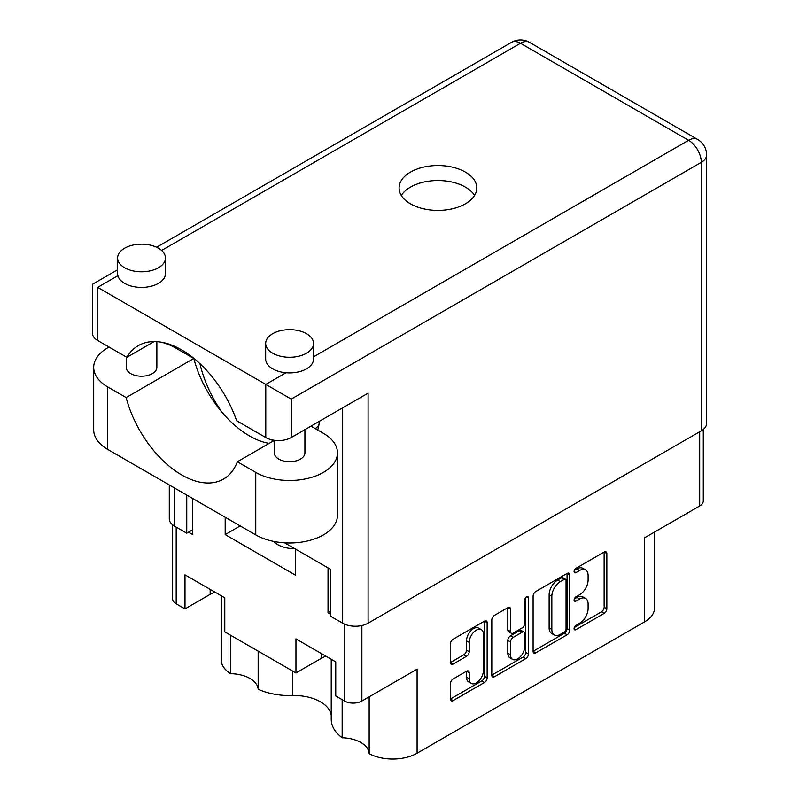 <?xml version="1.0" encoding="UTF-8"?>
<svg xmlns="http://www.w3.org/2000/svg" width="799" height="799" viewBox="0 0 799 799"><rect width="100%" height="100%" fill="white"/><g stroke="black" fill="none" stroke-linecap="round" stroke-linejoin="round"><path stroke-width="1.2" d="M294.701 548.633A22.971 13.263 180 0 1 277.962 544.748A22.971 13.263 180 0 1 273.777 541.442M230.641 635.265L230.641 673.697A28.135 16.24 180 0 1 249.947 678.451A28.135 16.24 180 0 1 258.167 689.277L258.167 651.155M369.158 696.818L369.158 753.667A34.457 19.895 0 0 0 417.098 753.227L644.463 621.952A34.457 19.895 180 0 0 654.561 607.889L654.561 532.054M342.162 699.654L342.162 737.777A28.135 16.24 180 0 1 360.928 742.521A28.135 16.24 180 0 1 369.158 753.667M331.235 715.385A37.134 21.433 0 0 0 320.459 701.812A37.134 21.433 0 0 0 292.424 695.559A51.675 29.833 180 0 1 258.167 689.277M481.338 629.642L478.631 628.084A10.047 5.803 120 0 0 473.607 628.573A10.047 5.803 120 0 0 466.496 640.888L469.203 642.446A10.047 5.803 120 0 1 476.314 630.141A10.047 5.803 120 0 1 481.338 629.642A10.047 5.803 120 0 1 483.425 634.246L483.425 670.601A10.047 5.803 120 0 1 479.03 680.718A10.047 5.803 120 0 1 471.29 683.405A10.047 5.803 120 0 1 469.203 678.81L469.203 672.748A3.755 2.167 120 0 0 468.424 671.03A3.755 2.167 120 0 0 466.546 671.21L453.133 678.96A3.755 2.167 120 0 0 450.476 683.564L450.476 699.055A3.755 2.167 120 0 0 451.255 700.773A3.755 2.167 120 0 0 453.133 700.593L484.484 682.486A3.755 2.167 120 0 0 487.14 677.882L487.14 622.661A3.755 2.167 120 0 0 486.361 620.943A3.755 2.167 120 0 0 484.484 621.133L453.133 639.23A3.755 2.167 120 0 0 450.476 643.834L450.476 662.541A3.755 2.167 120 0 0 451.255 664.269A3.755 2.167 120 0 0 453.133 664.079L466.546 656.329A3.755 2.167 120 0 0 469.203 651.734L469.203 642.446M526.601 596.813L528.459 597.892A2.627 1.518 120 0 0 527.909 596.683A2.627 1.518 120 0 0 526.601 596.813A2.627 1.518 120 0 0 524.733 600.039L524.733 623.35A3.755 2.167 120 0 1 522.077 627.954L513.178 633.098A3.755 2.167 120 0 1 511.3 633.277A3.755 2.167 120 0 1 510.521 631.56L510.521 609.168A3.755 2.167 120 0 0 509.742 607.44A3.755 2.167 120 0 0 507.864 607.63L510.521 609.168M644.463 621.952L644.463 537.877L699.684 505.997A12.255 7.071 0 0 0 703.28 500.993L703.28 429.482M172.594 524.813L172.594 598.821A12.255 7.071 0 0 0 176.189 603.824L184.988 608.908L210.157 594.366A28.135 16.24 180 0 1 214.961 592.149M184.988 608.908L184.988 574.831L224.779 597.812L224.779 631.879L295.96 672.978L321.138 658.446A28.135 16.24 180 0 1 325.942 656.219M342.162 737.777A51.675 29.833 180 0 1 331.235 719.43L331.235 659.275M230.641 673.697A34.457 19.895 180 0 1 221.313 660.084L221.313 595.814M295.96 672.978L295.96 638.91L335.75 661.882L335.75 695.949L344.549 701.033A12.255 7.071 0 0 0 361.877 701.033L361.877 625.547M330.476 611.325L328.039 612.733L330.476 614.141M328.039 612.733L328.039 567.879M225.178 517.243L225.178 534.591L295.56 575.22L295.56 549.123M188.504 532.174L192.699 534.591L192.699 498.486M315.335 428.644A24.879 14.362 0 0 0 318.871 425.138M417.098 753.227L417.098 669.153L361.877 701.033M533.103 596.124L533.103 651.345A3.755 2.167 120 0 0 533.882 653.073A3.755 2.167 120 0 0 535.759 652.883L567.11 634.786A3.755 2.167 120 0 0 569.777 630.181L569.777 574.95A3.755 2.167 120 0 0 568.998 573.233A3.755 2.167 120 0 0 567.11 573.422L535.759 591.52A3.755 2.167 120 0 0 533.103 596.124M579.605 623.28L575.949 625.387A2.627 1.518 120 0 0 574.231 627.704A2.627 1.518 120 0 0 574.631 629.812A2.627 1.518 120 0 0 575.949 629.682L604.184 613.382A3.755 2.167 120 0 0 606.841 608.778L606.841 553.557A3.755 2.167 120 0 0 606.061 551.839A3.755 2.167 120 0 0 604.184 552.019L575.949 568.319A2.627 1.518 120 0 0 574.231 570.636A2.627 1.518 120 0 0 574.631 572.743A2.627 1.518 120 0 0 575.949 572.613L579.605 570.506A12.025 6.941 120 0 1 585.617 569.907A12.025 6.941 120 0 1 588.104 575.42L588.104 580.014A12.025 6.941 120 0 1 579.605 594.746L575.949 596.853A2.627 1.518 120 0 0 574.231 599.17A2.627 1.518 120 0 0 574.631 601.277A2.627 1.518 120 0 0 575.949 601.148L579.605 599.04A12.025 6.941 120 0 1 585.617 598.441A12.025 6.941 120 0 1 588.104 603.944L588.104 608.548A12.025 6.941 120 0 1 579.605 623.28M491.794 675.145L523.095 657.068L525.802 658.636A3.755 2.167 120 0 0 528.459 654.031L528.459 597.892M525.802 658.636L494.451 676.733A3.755 2.167 120 0 1 492.574 676.923A3.755 2.167 120 0 1 491.794 675.205L491.794 619.974A3.755 2.167 120 0 1 494.451 615.38L507.864 607.63M585.617 598.441L582.91 596.883A12.025 6.941 120 0 0 576.898 597.472L579.605 599.04M574.291 598.98L576.898 597.472M585.617 569.907L582.91 568.349A12.025 6.941 120 0 0 576.898 568.948L579.605 570.506M574.291 570.446L576.898 568.948M574.291 627.515L601.477 611.824A3.755 2.167 120 0 0 604.134 607.22L604.134 552.049M533.103 651.295L564.404 633.217A3.755 2.167 120 0 0 567.06 628.613L567.06 573.452M564.194 632.169A2.627 1.518 120 0 0 566.052 628.953L566.052 580.474A2.627 1.518 120 0 0 565.512 579.275A2.627 1.518 120 0 0 564.194 579.405L560.339 581.632A12.025 6.941 120 0 0 551.839 596.354L551.839 629.492A12.025 6.941 120 0 0 554.326 634.995A12.025 6.941 120 0 0 560.339 634.396L564.194 632.169M565.512 579.275L562.796 577.707A2.627 1.518 120 0 0 561.487 577.837L564.194 579.405M554.326 634.995L551.62 633.427A12.025 6.941 120 0 1 549.133 627.924L549.133 594.796A12.025 6.941 120 0 1 557.632 580.064L561.487 577.837M507.814 607.659L507.814 629.992A3.755 2.167 120 0 0 508.593 631.719L511.3 633.277M525.752 597.542L525.752 652.473L528.459 654.031M510.521 654.8A10.047 5.803 120 0 0 512.608 659.405A10.047 5.803 120 0 0 520.349 656.708A10.047 5.803 120 0 0 524.733 646.591L524.733 633.787A3.755 2.167 120 0 0 523.954 632.059A3.755 2.167 120 0 0 522.077 632.249L513.178 637.392A3.755 2.167 120 0 0 510.521 641.987L510.521 654.8L507.814 653.232A10.047 5.803 120 0 0 509.902 657.837L512.608 659.405M523.954 632.059L521.248 630.501A3.755 2.167 120 0 0 519.37 630.691L522.077 632.249M507.814 653.232L507.814 640.428A3.755 2.167 120 0 1 510.471 635.824L519.37 630.691M523.095 657.068A3.755 2.167 120 0 0 525.752 652.473M471.29 683.405L468.584 681.847A10.047 5.803 120 0 1 466.496 677.242L466.496 671.24M450.476 662.491L463.839 654.771A3.755 2.167 120 0 0 466.496 650.166L466.496 640.888M450.476 698.995L481.777 680.928A3.755 2.167 120 0 0 484.434 676.324L484.434 621.153M240.199 525.922L225.178 534.591M310.991 426.137L323.435 433.318A47.85 27.625 180 0 1 337.458 452.853A47.85 27.625 180 0 1 323.435 472.389A47.85 27.625 180 0 1 255.77 472.389L237.333 461.752L274.287 440.419M337.458 452.853L337.458 515.365A47.85 27.625 180 0 1 323.435 534.901A47.85 27.625 180 0 1 255.77 534.901L107.705 449.418A47.85 27.625 180 0 1 93.693 429.882L93.693 367.37A47.85 27.625 180 0 1 109.083 347.076M124.624 248.209A23.93 13.813 -0 0 0 117.613 257.977A23.93 13.813 -0 0 0 132.384 270.741A23.93 13.813 -0 0 0 158.452 267.745A23.93 13.813 -0 0 0 165.463 257.977A23.93 13.813 -0 0 0 150.691 245.213A23.93 13.813 -0 0 0 124.624 248.209M117.613 257.977L117.613 273.608A23.93 13.813 -0 0 0 117.892 275.695A23.93 13.813 -0 0 0 134.082 286.731A23.93 13.813 -0 0 0 158.452 283.375A23.93 13.813 -0 0 0 165.463 273.608L165.463 257.977M272.689 333.692A23.93 13.813 -0 0 0 265.677 343.46A23.93 13.813 -0 0 0 280.449 356.224A23.93 13.813 -0 0 0 306.516 353.228A23.93 13.813 -0 0 0 313.528 343.46A23.93 13.813 -0 0 0 298.756 330.696A23.93 13.813 -0 0 0 272.689 333.692M265.677 343.46L265.677 359.091A23.93 13.813 -0 0 0 285.982 372.743A23.93 13.813 -0 0 0 306.516 368.858A23.93 13.813 -0 0 0 313.528 359.091L313.528 343.46M199.92 363.615A86.901 50.167 -120 0 0 221.693 411.914M317.722 430.022A86.901 50.167 -120 0 0 319.49 421.223M273.358 440.948A86.901 50.167 60 0 1 271.071 439.65M465.408 203.825A38.851 22.432 -0 0 0 476.793 187.965A38.851 22.432 -0 0 0 452.803 167.241A38.851 22.432 -0 0 0 410.466 172.105A38.851 22.432 -0 0 0 399.081 187.965A38.851 22.432 -0 0 0 423.071 208.689A38.851 22.432 -0 0 0 465.408 203.825M401.318 195.465A38.851 22.432 180 0 1 410.466 187.106A38.851 22.432 180 0 1 474.556 195.465M304.918 429.642L304.918 452.853A15.311 8.839 180 0 1 300.434 459.105A15.311 8.839 180 0 1 283.745 461.023A15.311 8.839 180 0 1 274.287 452.853L274.287 440.289M156.854 341.662L156.854 367.37A15.311 8.839 180 0 1 152.369 373.622A15.311 8.839 180 0 1 135.68 375.54A15.311 8.839 180 0 1 126.222 367.37L126.222 356.973M285.982 372.743L265.787 384.409L291.226 399.101L291.226 437.542A17.987 10.387 180 0 1 265.787 437.542L265.787 384.409L97.688 287.36C90.826 283.395 90.826 283.395 97.688 287.36L97.688 340.494L126.841 357.323L154.127 341.572M97.688 340.494A17.987 10.387 180 0 1 92.414 333.143L92.414 284.314L117.613 269.772M174.562 488.019L174.562 526.151L186.746 533.183L192.699 529.747M174.562 526.151A17.987 10.387 180 0 1 169.288 518.811L169.288 484.973M701.312 430.821L701.312 162.337A17.987 10.387 180 0 0 706.586 154.986L706.586 423.48A17.987 10.387 180 0 1 701.312 430.821L368.099 623.2A17.987 10.387 180 0 1 342.661 623.2L330.476 616.169L330.476 569.288L284.684 542.851M186.746 533.183L186.746 495.05M291.226 437.542L368.099 393.158L368.099 623.2M126.841 357.323A86.901 50.167 -120 0 1 138.287 345.647A86.901 50.167 -120 0 1 236.624 420.703L265.787 437.542M161.028 342.142A47.85 27.625 180 0 1 175.371 347.835L193.807 358.481L126.132 397.542L107.705 386.906A47.85 27.625 180 0 1 93.693 367.37M126.132 397.542A83.456 48.18 -120 0 0 223.46 479.1A83.456 48.18 -120 0 0 237.333 461.752M193.807 358.481A83.456 48.18 -120 0 0 269.163 443.375M699.684 505.997L699.684 431.76M176.189 603.824L176.189 527.09M344.549 701.033L344.549 624.149M574.091 600.079L575.949 601.148M574.091 571.545L575.949 572.613M604.184 552.019L606.841 553.557M604.134 607.22L606.841 608.778M601.477 611.824L604.184 613.382M574.091 628.603L575.949 629.682M567.11 573.422L569.777 574.95M567.06 628.613L569.777 630.181M564.404 633.217L567.11 634.786M533.103 651.345L535.759 652.883M557.632 580.064L560.339 581.632M549.133 594.796L551.839 596.354M549.133 627.924L551.839 629.492M491.794 675.205L494.451 676.733M507.814 629.992L510.521 631.56M510.471 635.824L513.178 637.392M507.814 640.428L510.521 641.987M466.546 671.21L469.203 672.748M466.496 677.242L469.203 678.81M466.496 650.166L469.203 651.734M463.839 654.771L466.546 656.329M450.476 662.541L453.133 664.079M484.484 621.133L487.14 622.661M484.434 676.324L487.14 677.882M481.777 680.928L484.484 682.486M450.476 699.055L453.133 700.593M292.424 670.93L292.424 695.559M321.138 653.442L321.138 658.446M210.157 589.372L210.157 594.366M313.528 356.843L688.588 140.304L520.499 43.256L161.608 250.457M117.892 275.695L97.688 287.36M174.562 346.287L174.562 347.375M342.661 623.2L342.661 407.85M706.586 154.986A17.987 17.987 0 0 0 697.587 139.406A17.987 10.387 120 0 0 688.588 140.304A17.987 10.387 60 0 1 701.312 162.337L291.226 399.101M511.5 42.357A17.987 10.387 60 0 1 520.499 43.256A17.987 10.387 120 0 1 529.487 42.357A17.987 17.987 0 0 0 511.5 42.357L156.614 247.251M107.705 386.906L107.705 449.418M255.77 472.389L255.77 534.901M697.587 139.406L529.487 42.357M169.288 344.229L169.288 344.868"/></g></svg>
